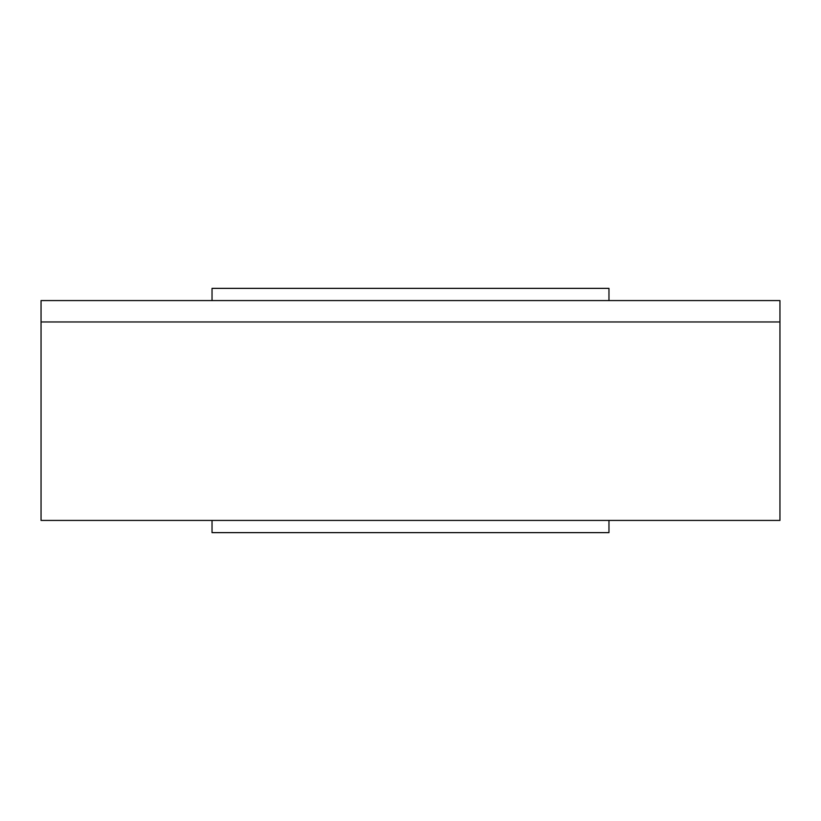 <?xml version="1.0" encoding="UTF-8"?>
<svg xmlns="http://www.w3.org/2000/svg" width="821" height="821" viewBox="0 0 821 821"><rect width="100%" height="100%" fill="white"/><g stroke="black" fill="none" stroke-linecap="round" stroke-linejoin="round"><path stroke-width="1.23" d="M779.95 321.955L41.05 321.955L41.05 520.422L779.95 520.422L779.95 321.955L41.05 321.955L41.05 300.578L779.95 300.578L779.95 321.955M608.966 520.422L608.966 532.634L212.034 532.634L212.034 520.422M608.966 300.578L608.966 288.366L212.034 288.366L212.034 300.578"/></g></svg>
